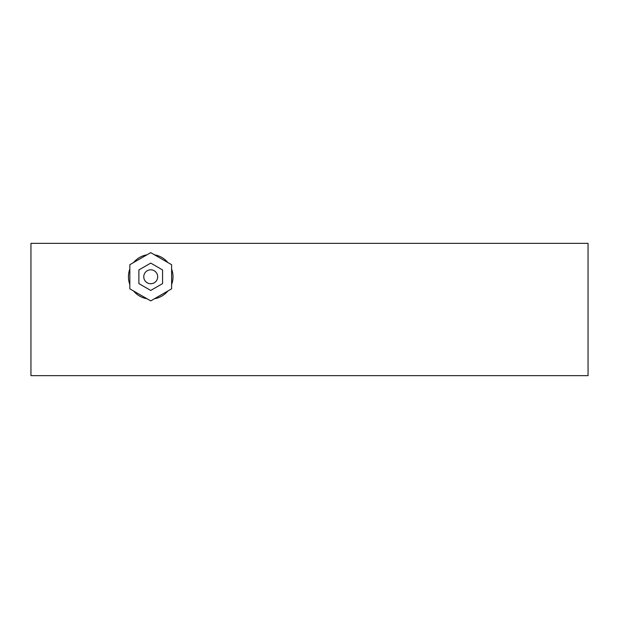 <?xml version="1.0" encoding="UTF-8"?>
<svg xmlns="http://www.w3.org/2000/svg" width="619" height="619" viewBox="0 0 619 619"><rect width="100%" height="100%" fill="white"/><g stroke="black" fill="none" stroke-linecap="round" stroke-linejoin="round"><path stroke-width="0.93" d="M171.618 269.017A22.284 22.284 0 0 1 171.618 284.523M167.888 290.984A22.284 22.284 0 0 1 154.456 298.737M146.997 298.737A22.284 22.284 0 0 1 133.565 290.984M129.835 284.523A22.284 22.284 0 0 1 129.835 269.017M133.565 262.557A22.284 22.284 0 0 1 146.997 254.804M154.456 254.804A22.284 22.284 0 0 1 167.888 262.557M588.05 375.656L30.95 375.656L30.95 243.344L588.05 243.344L588.05 375.656M150.727 269.807A6.964 6.964 0 0 1 157.69 276.77A6.964 6.964 0 0 1 150.727 283.734A6.964 6.964 0 0 1 143.763 276.77A6.964 6.964 0 0 1 150.727 269.807M171.618 264.708L171.618 288.833L150.727 300.896L129.835 288.833L129.835 264.708L150.727 252.645L171.618 264.708M162.565 269.938L162.565 283.603L150.727 290.443L138.888 283.603L138.888 269.938L150.727 263.098L162.565 269.938"/></g></svg>
